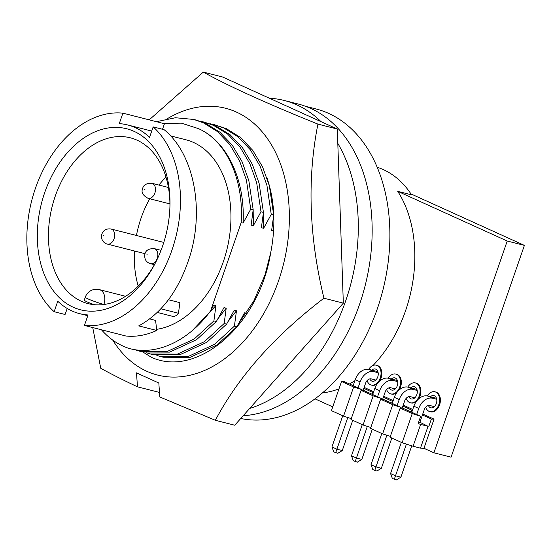 <?xml version="1.0" encoding="UTF-8"?>
<svg xmlns="http://www.w3.org/2000/svg" width="552" height="552" viewBox="0 0 552 552"><rect width="100%" height="100%" fill="white"/><g stroke="black" fill="none" stroke-linecap="round" stroke-linejoin="round"><path stroke-width="0.83" d="M238.857 323.251L253.941 300.695L265.001 274.93L270.68 252.775A115.837 79.591 -75.7 0 0 267.113 178.324M167.29 118.742A137.669 94.592 104.3 0 1 268.072 139.546A137.669 94.592 104.3 0 1 278.456 281.099A137.669 94.592 104.3 0 1 112.711 340.08M92.729 327.564L100.747 368.281C110.738 373.801 122.979 379.983 137.482 386.828L136.489 372.876L158.824 383.012L159.811 396.964L215.356 420.293C238.588 376.416 274.779 335.726 323.941 298.211C309.058 237.036 307.05 179.007 317.917 124.11C266.726 103.445 228.521 86.105 203.308 72.098L149.219 119.853M323.941 298.211L343.33 303.145L234.745 425.226L215.356 420.293M343.33 303.145L337.306 129.044L317.917 124.11M337.306 129.044L222.697 77.032L203.308 72.098M159.493 392.431L137.482 386.828M270.68 252.775C259.433 324.714 197.506 378.217 151.545 357.379L142.961 352.079M214.286 124.676L226.361 128.664L240.444 137.434L252.775 150.385L262.573 166.883L269.362 185.879L273.702 214.997L271.253 214.376L266.913 185.258L260.13 166.262L250.332 149.764L237.995 136.813L223.912 128.043L214.286 124.676L210.346 123.814M204.026 122.068L216.101 126.056L230.184 134.826L242.514 147.777L252.319 164.275L259.102 183.271L263.442 212.389L260.993 211.761L256.659 182.65L249.87 163.654L240.072 147.156L227.741 134.205L213.658 125.428L204.026 122.068L200.086 121.205M196.215 120.081L205.841 123.441L219.931 132.218L232.261 145.169L242.059 161.66L248.842 180.663L253.182 209.774L250.739 209.153L246.399 180.035L239.616 161.039L229.811 144.548L217.481 131.59L203.398 122.82L193.773 119.453L175.426 117.742L156.43 121.688M156.616 329.337A97.352 66.889 -75.7 0 0 223.236 261.972A97.352 66.889 -75.7 0 0 185.831 139.76L170.568 135.875M168.443 299.743L179.904 302.662L178.448 313.267A8.653 5.948 104.3 0 1 172.728 316.365L157.258 312.432M156.74 330.469A108.171 74.32 -75.7 0 1 125.959 336.023L84.415 325.445A108.171 74.32 -75.7 0 0 171.893 250.27A108.171 74.32 -75.7 0 0 153.173 126.891L164.096 129.672C193.676 153.566 204.302 208.318 190.24 254.941C179.6 289.269 162.44 312.915 138.752 325.887L156.74 330.469L155.588 320.408L149.723 318.911M67.234 308.478L65.067 314.488L54.144 311.707L57.767 301.24A97.352 66.889 -75.7 0 0 79.647 313.646A97.352 66.889 -75.7 0 0 88.037 314.978L84.415 325.445M162.523 129.271L164.441 123.731L122.896 113.153A108.171 74.32 -75.7 0 0 35.418 188.335A108.171 74.32 -75.7 0 0 54.144 311.707M44.719 192.558A93.419 64.191 104.3 0 1 120.081 127.609A93.419 64.191 104.3 0 1 169.975 204.833A93.419 64.191 104.3 0 1 162.592 246.047A93.419 64.191 104.3 0 1 154.988 263.711A93.419 64.191 104.3 0 1 67.227 303.959A93.419 64.191 104.3 0 1 44.719 192.558M169.94 206.179A85.553 58.781 -75.7 0 0 130.293 137.8A85.553 58.781 -75.7 0 0 55.228 196.215A85.553 58.781 -75.7 0 0 88.092 303.621A85.553 58.781 -75.7 0 0 155.602 262.517M165.993 177.137A85.553 58.781 -75.7 0 0 158.914 185.065M149.744 198.761A85.553 58.781 -75.7 0 0 141.084 218.068A85.553 58.781 -75.7 0 0 136.441 235.469M94.268 304.69A11.799 1.042 -160.9 0 1 87.119 301.875A11.799 1.042 -160.9 0 1 86.623 301.647A11.799 1.042 -160.9 0 1 84.277 300.129L85.291 297.197A11.799 1.042 -160.9 0 0 88.134 298.942A11.799 1.042 -160.9 0 0 103.886 304.435A11.799 8.107 -75.7 0 0 99.353 289.621A11.799 11.799 0 0 0 85.291 297.197M305.504 106.288L316.048 108.972A159.307 109.455 104.3 0 1 377.257 308.961A159.307 109.455 104.3 0 1 240.734 418.492M377.168 167.242A118.004 81.082 104.3 0 1 411.571 194.849L397.716 191.33A118.004 81.082 104.3 0 1 405.485 310.955A118.004 81.082 104.3 0 1 373.055 365.452M354.895 380.666A118.004 81.082 104.3 0 1 349.423 383.971M338.99 388.849A118.004 81.082 104.3 0 1 322.492 392.9M368.681 369.35A10.226 7.024 104.3 0 1 376.305 365.203A10.226 7.024 104.3 0 1 380.231 378.044A10.226 7.024 104.3 0 1 371.261 385.027A10.226 7.024 104.3 0 1 367.08 380.618M376.305 365.203L377.078 365.403A10.226 7.024 104.3 0 1 381.011 378.244A10.226 7.024 104.3 0 1 379.659 381.073M377.119 383.93A10.226 7.024 104.3 0 1 372.034 385.227L371.261 385.027M427.262 395.943A10.226 7.024 104.3 0 1 434.886 391.796A10.226 7.024 104.3 0 1 438.819 404.63A10.226 7.024 104.3 0 1 429.842 411.619A10.226 7.024 104.3 0 1 425.682 407.238M434.886 391.796L435.666 391.989A10.226 7.024 104.3 0 1 439.592 404.83A10.226 7.024 104.3 0 1 430.622 411.813L429.842 411.619M407.735 387.083A10.226 7.024 104.3 0 1 415.359 382.929A10.226 7.024 104.3 0 1 419.292 395.77A10.226 7.024 104.3 0 1 410.315 402.753A10.226 7.024 104.3 0 1 406.148 398.365M415.359 382.929L416.139 383.129A10.226 7.024 104.3 0 1 420.065 395.97A10.226 7.024 104.3 0 1 418.678 398.861M416.236 401.608A10.226 7.024 104.3 0 1 411.095 402.953L410.315 402.753M388.208 378.217A10.226 7.024 104.3 0 1 395.832 374.07A10.226 7.024 104.3 0 1 399.758 386.911A10.226 7.024 104.3 0 1 390.788 393.893A10.226 7.024 104.3 0 1 386.614 389.491M395.832 374.07L396.605 374.263A10.226 7.024 104.3 0 1 400.538 387.104A10.226 7.024 104.3 0 1 399.172 389.967M396.681 392.769A10.226 7.024 104.3 0 1 391.561 394.087L390.788 393.893M371.82 370.137A6.293 4.326 104.3 0 1 375.332 369.019A6.293 4.326 104.3 0 1 377.754 376.919A6.293 4.326 104.3 0 1 372.227 381.218A6.293 4.326 104.3 0 1 369.812 378.9M430.394 396.729A6.293 4.326 104.3 0 1 433.92 395.605A6.293 4.326 104.3 0 1 436.335 403.505A6.293 4.326 104.3 0 1 430.815 407.804A6.293 4.326 104.3 0 1 428.4 405.506M410.867 387.87A6.293 4.326 104.3 0 1 414.393 386.745A6.293 4.326 104.3 0 1 416.808 394.646A6.293 4.326 104.3 0 1 411.288 398.944A6.293 4.326 104.3 0 1 408.873 396.64M391.34 379.003A6.293 4.326 104.3 0 1 394.859 377.878A6.293 4.326 104.3 0 1 397.281 385.779A6.293 4.326 104.3 0 1 391.754 390.078A6.293 4.326 104.3 0 1 389.339 387.773M243.19 415.732A159.7 109.724 -75.7 0 0 359.504 304.49A159.7 109.724 -75.7 0 0 298.142 104.011L284.294 100.485A159.7 109.724 -75.7 0 0 269.431 98.242M249.67 408.452A159.7 109.724 -75.7 0 0 345.655 300.971A159.7 109.724 -75.7 0 0 337.803 143.382M321.016 121.647A159.7 109.724 -75.7 0 0 284.294 100.485M396.412 479.902L392.375 478.494L390.554 473.547L395.446 475.769L400.897 477.156L396.412 479.902M357.337 462.169L353.294 460.761L351.479 455.814L356.364 458.036L361.822 459.423L357.337 462.169M337.796 453.302L333.76 451.895L331.938 446.947L336.83 449.169L342.281 450.556L337.796 453.302M376.871 471.035L372.835 469.628L371.02 464.68L375.905 466.902L381.356 468.289L376.871 471.035M416.663 414.49L418.761 408.439A13.372 9.646 -65.6 0 1 432.533 398.247L436.736 399.317M411.778 412.268L413.869 406.224A13.372 9.646 -65.6 0 1 427.648 396.032L436.473 398.275M434.369 406.645L429.925 405.513A5.506 3.974 114.4 0 0 424.253 409.715L419.741 422.728L418.533 422.418M377.589 396.75L379.679 390.706A13.372 9.646 -65.6 0 1 393.459 380.514L397.675 381.591M372.697 394.535L374.794 388.491A13.372 9.646 -65.6 0 1 388.567 378.299L397.412 380.549M395.315 388.918L390.844 387.78A5.506 3.974 114.4 0 0 385.172 391.975L382.633 399.31M358.048 387.883L360.139 381.839A13.372 9.646 -65.6 0 1 373.918 371.648L378.148 372.724M353.163 385.669L355.253 379.624A13.372 9.646 -65.6 0 1 369.033 369.433L377.885 371.682M375.788 380.052L371.31 378.913A5.506 3.974 114.4 0 0 365.638 383.109L363.092 390.443M397.123 405.616L399.22 399.572A13.372 9.646 -65.6 0 1 412.993 389.381L417.202 390.45M392.237 403.402L394.328 397.357A13.372 9.646 -65.6 0 1 408.107 387.166L416.946 389.415M414.842 397.785L410.384 396.647A5.506 3.974 114.4 0 0 404.713 400.842L402.173 408.183M406.403 444.112L394.287 479.364M367.328 426.379L355.205 461.631M353.632 386.986L362.036 389.698L344.213 381.604L341.536 381.494L353.632 386.986L343.537 416.139L351.286 418.637M373.166 395.853L381.577 398.565L363.747 390.471L361.077 390.361L373.166 395.853L363.071 425.005L370.827 427.503M392.707 404.719L401.111 407.431L383.288 399.337L380.611 399.227L392.707 404.719L382.612 433.872L390.361 436.37M412.247 413.586L420.652 416.298L402.829 408.204L400.152 408.101L412.247 413.586L402.153 442.738L413.068 446.257L420.631 424.412L418.119 423.605L420.652 416.298M347.788 417.512L335.671 452.764M386.869 435.245L374.746 470.497M400.869 408.128L401.111 407.431M381.335 399.262L381.577 398.565M361.795 390.395L362.036 389.698M411.744 445.83L400.897 477.156M390.554 473.547L401.352 442.373M372.289 429.187L361.822 459.423M351.479 455.814L362.271 424.64M341.536 381.494L331.441 410.647L343.537 416.139M361.077 390.361L350.982 419.513L363.071 425.005M380.611 399.227L370.516 428.38L382.612 433.872M400.152 408.101L390.057 437.246L402.153 442.738M352.749 420.32L342.281 450.556M331.938 446.947L342.737 415.773M391.83 438.053L381.356 468.289M371.02 464.68L381.811 433.506M420.631 424.412L428.048 426.303L420.486 448.148L413.068 446.257M419.899 422.273L428.048 426.303M422.432 414.966L431.381 419.03L428.849 426.337M402.891 406.099L411.84 410.157L411.205 412.006M383.357 397.233L392.306 401.29L391.665 403.139M363.816 388.366L372.766 392.424L372.124 394.273M420.486 448.148L423.957 448.286L433.893 452.799L451.067 457.166L524.4 245.392L410.943 193.904M315.013 398.848L332.746 406.893M433.893 452.799L507.226 241.024L524.4 245.392M423.957 448.286L434.051 419.134L431.381 419.03M422.763 414.014L434.051 419.134M411.84 410.157L412.496 410.184M403.222 405.14L412.744 409.467M392.306 401.29L392.955 401.318M383.681 396.274L393.21 400.6M372.766 392.424L373.421 392.451M364.147 387.407L373.669 391.734M397.716 191.33L507.226 241.024M134.509 251.008A85.553 58.781 -75.7 0 0 138.255 286.136M160.853 308.789L178.448 313.267M153.173 126.891L149.544 137.365A97.352 66.889 -75.7 0 0 127.664 124.959A97.352 66.889 -75.7 0 0 119.273 123.627L122.896 113.153M163.42 123.469L181.422 123.158L198.354 128.588C226.444 140.739 243.998 179.745 241.183 222.573L210.616 310.859C188.108 341.584 155.554 356.178 128.63 348.291A118.984 81.751 104.3 0 1 101.471 329.792M198.354 128.588C226.831 140.953 245.364 179.662 243.094 223.056L241.183 222.573M250.739 209.153L243.094 223.056M253.168 209.932L253.354 225.671L251.139 225.106L253.182 209.774M210.616 310.859L213.727 305.008L215.942 305.573L192.282 330.6M215.942 305.573L213.9 320.905L194.118 339.073L167.194 351.493L140.208 351.382L134.522 349.595M260.993 211.761L253.354 225.671M213.9 320.905L216.343 321.526L196.56 339.694L169.636 352.114L142.657 352.003L140.208 351.382M216.343 321.526L223.988 307.623L226.203 308.188L217.909 318.787M263.421 212.541L263.614 228.28L261.393 227.714L263.442 212.389M226.203 308.188L224.153 323.513L204.378 341.688L177.454 354.101L150.468 353.998L146.597 352.852M271.253 214.376L263.614 228.28M224.153 323.513L226.603 324.134L206.821 342.309L179.897 354.722L152.911 354.619L150.468 353.998M226.603 324.134L234.241 310.231L236.463 310.797L228.169 321.402M273.557 230.812L271.653 230.329L273.702 214.997M273.682 215.149L273.82 217.626M236.463 310.797L234.414 326.122L214.631 344.296L187.708 356.716L160.729 356.606L156.851 355.46M234.414 326.122L236.863 326.749L217.081 344.917L190.157 357.337L163.171 357.227L160.729 356.606M236.863 326.749L244.501 312.839L246.309 313.301M150.434 263.67C146.183 262.297 144.314 259.281 144.824 254.624C145.424 250.498 148.571 248.497 154.263 248.614A7.769 5.341 104.3 0 1 157.644 256.915A7.769 5.341 104.3 0 1 150.434 263.67L154.408 264.684M168.422 187.48L151.903 183.278A7.769 5.341 104.3 0 1 155.215 191.91A7.769 5.341 104.3 0 1 148.074 198.334L169.933 203.902M107.254 244.074C104.963 243.549 103.21 241.983 101.996 239.368C100.222 235.587 102.72 227.769 111.083 229.018A7.769 5.341 104.3 0 1 114.154 232.082A7.769 5.341 104.3 0 1 113.236 240.603A7.769 5.341 104.3 0 1 107.254 244.074L145.066 253.699M146.88 254.769L147.287 254.831L146.88 254.769M144.928 189.508L144.527 189.426L144.928 189.508M103.721 235.373L104.1 235.035L103.721 235.373M427.648 396.032L432.533 398.247M413.869 406.224L418.761 408.439M388.567 378.299L393.459 380.514M374.794 388.491L379.679 390.706M369.033 369.433L373.918 371.648M355.253 379.624L360.139 381.839M408.107 387.166L412.993 389.381M394.328 397.357L399.22 399.572M196.215 120.074L193.766 119.453M87.782 315.716L79.647 313.646M151.903 183.278C146.342 183.126 143.209 185.058 142.513 189.06C141.119 192.413 142.968 195.505 148.074 198.334M111.083 229.018L163.785 242.425M154.263 248.614L161.025 250.332M125.614 296.307L99.353 289.621M86.623 301.647A85.553 85.553 0 0 0 93.84 304.649M151.724 131.079L127.664 124.959"/></g></svg>

